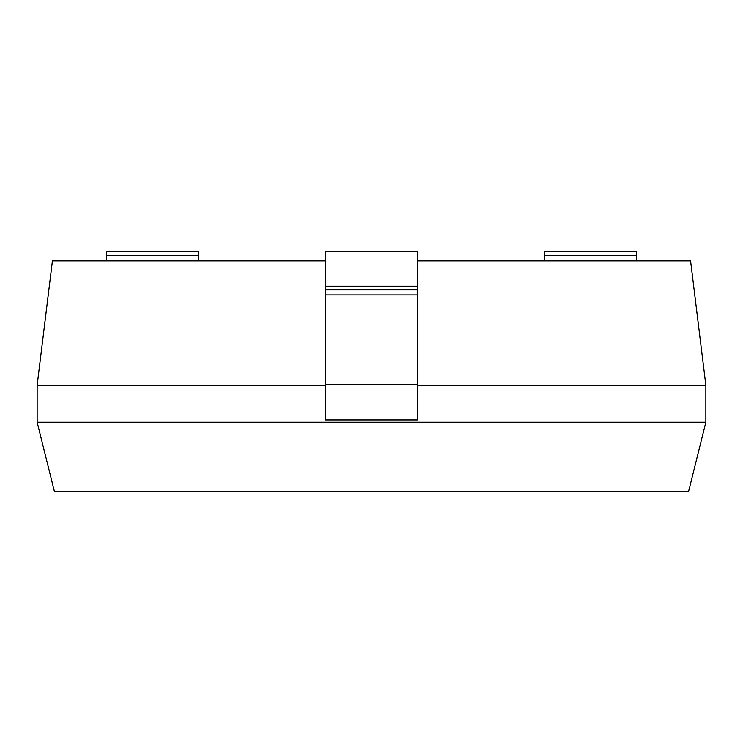 <?xml version="1.0" encoding="UTF-8"?>
<svg xmlns="http://www.w3.org/2000/svg" width="743" height="743" viewBox="0 0 743 743"><rect width="100%" height="100%" fill="white"/><g stroke="black" fill="none" stroke-linecap="round" stroke-linejoin="round"><path stroke-width="1.11" d="M325.378 385.338L37.15 385.338L37.15 422.228L705.85 422.228L705.85 385.338L417.622 385.338L705.85 385.338L705.85 422.228L688.603 491.402L705.85 422.228L37.15 422.228L37.15 385.338L52.437 260.821L37.15 385.338L325.378 385.338M417.622 419.925L325.378 419.925L325.378 251.598L325.378 286.139L417.622 286.139L417.622 419.925L417.622 251.598L417.622 286.139L325.378 286.139L325.378 289.826L417.622 289.826L325.378 289.826L325.378 294.878L417.622 294.878L325.378 294.878L325.378 384.484L417.622 384.484L325.378 384.484L325.378 419.925L417.622 419.925M54.397 491.402L37.15 422.228L54.397 491.402L688.603 491.402L54.397 491.402M690.563 260.821L705.85 385.338L690.563 260.821L417.622 260.821L690.563 260.821M325.378 260.821L52.437 260.821L325.378 260.821M106.323 260.821L106.323 251.598L198.557 251.598L198.557 260.821L198.557 251.598L106.323 251.598L106.323 255.286L198.557 255.286L106.323 255.286L106.323 260.821M636.677 251.598L636.677 260.821L636.677 255.286L544.443 255.286L544.443 251.598L636.677 251.598L544.443 251.598L544.443 260.821L544.443 255.286L636.677 255.286L636.677 251.598M417.622 251.598L325.378 251.598L417.622 251.598"/></g></svg>
